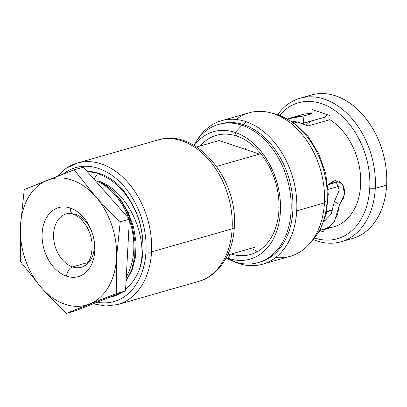 <?xml version="1.0" encoding="UTF-8"?>
<svg xmlns="http://www.w3.org/2000/svg" width="407" height="407" viewBox="0 0 407 407"><rect width="100%" height="100%" fill="white"/><g stroke="black" fill="none" stroke-linecap="round" stroke-linejoin="round"><path stroke-width="0.61" d="M57.031 176.44L66.377 168.116L77.33 163.054A73.581 52.167 74 0 1 151.526 251.897A73.581 52.167 74 0 1 117.811 304.543A73.581 52.167 -106 0 0 151.526 251.897L232.132 228.836A73.581 52.167 74 0 1 198.418 281.481A73.581 52.167 -106 0 0 232.132 228.836L151.526 251.897A73.581 52.167 -106 0 0 77.33 163.054A73.581 52.167 -106 0 0 57.646 176.2M97.136 302.223A69.653 49.384 -106 0 0 145.981 251.694A69.653 49.384 -106 0 0 118.915 181.064A69.653 49.384 -106 0 0 63.324 173.993A69.653 49.384 -106 0 1 118.915 181.064A69.653 49.384 -106 0 1 145.981 251.694A3.928 1.216 3.1 0 0 151.526 251.897A3.928 1.216 -176.9 0 1 145.981 251.694A69.653 49.384 -106 0 1 97.136 302.223M87.408 171.774L95.991 172.583A64.545 45.762 74 0 0 86.94 171.245A64.545 45.762 74 0 1 95.991 172.583C101.719 173.86 107.28 176.404 112.683 180.209C120.742 185.521 128.434 195.838 135.77 211.162C144.297 230.891 144.907 253.754 139.626 268.768C137.307 275.051 134.142 280.408 130.143 284.834A64.545 45.762 74 0 1 125.6 289.509A64.545 45.762 74 0 0 130.143 284.834M121.607 292.526A64.545 45.762 74 0 1 109.361 297.38A64.545 45.762 74 0 0 121.607 292.526M77.33 163.054L157.936 139.993A73.581 52.167 74 0 1 232.132 228.836A8.12 2.508 3.1 0 0 234.284 227.279A8.12 2.508 -176.9 0 1 232.132 228.836A73.581 52.167 -106 0 0 157.936 139.993C195.981 127.503 238.416 179.06 234.284 227.279C233.135 253.449 219.068 275.809 198.418 281.481L117.811 304.543L105.657 306.039L93.147 303.805M219.088 140.573L196.683 146.983L219.088 140.573L259.493 154.126L216.6 166.397L259.493 154.126M254.441 247.38L227.605 255.057L254.441 247.38M328.083 189.357L338.914 186.253M332.931 209.656L326.76 211.421M332.804 210.078L326.679 211.828L332.804 210.073M337.006 181.904L328.49 184.34M248.825 150.071A41.896 29.706 -106 0 0 248.479 150.432M277.233 220.35A36.92 26.175 -106 0 0 277.645 220.319M328.256 184.625L337.128 182.087L328.256 184.625M278.118 207.891A24.878 17.638 -106 0 0 279.019 207.733A24.878 17.638 -106 0 1 278.118 207.891M346.647 239.677A74.629 52.91 -106 0 0 386.65 185.104A74.629 52.91 -106 0 0 361.655 113.487A74.629 52.91 -106 0 0 305.845 97.075M375.29 188.355A74.629 52.91 -106 0 0 300.035 98.25A74.629 52.91 -106 0 0 277.793 114.52A74.629 52.91 74 0 1 340.573 107.845A74.629 52.91 74 0 1 375.29 188.355L369.744 188.151A70.701 50.127 -106 0 0 338.538 113.197A70.701 50.127 -106 0 0 279.757 115.161A70.701 50.127 74 0 1 338.538 113.197A70.701 50.127 74 0 1 369.744 188.151L375.29 188.355A74.629 52.91 74 0 1 313.609 239.708A74.629 52.91 -106 0 0 341.091 241.748A74.629 52.91 -106 0 0 375.29 188.355L386.65 185.104L375.29 188.355M300.035 98.25L311.401 94.999A74.629 52.91 74 0 1 386.65 185.104A74.629 52.91 74 0 1 352.457 238.497L341.091 241.748M221.474 120.726L249.17 112.8A74.629 52.91 74 0 1 273.54 113.68A74.629 52.91 74 0 1 324.42 202.91L296.723 210.836A74.629 52.91 -106 0 0 245.843 121.601A74.629 52.91 -106 0 0 221.474 120.726A74.629 52.91 -106 0 0 197.212 140.018A74.629 52.91 74 0 1 245.843 121.601L243.834 124.751A71.881 50.961 -106 0 0 219.485 124.171A71.881 50.961 74 0 1 220.365 123.901A71.881 50.961 74 0 1 243.834 124.751L242.058 125.254A71.881 50.961 -106 0 0 218.59 124.41A71.881 50.961 -106 0 0 193.88 145.279A71.881 50.961 74 0 1 242.058 125.254L243.834 124.751A71.881 50.961 74 0 1 292.328 194.887A71.881 50.961 74 0 1 259.91 262.118L258.135 262.627A71.881 50.961 -106 0 0 290.552 195.396A71.881 50.961 -106 0 0 242.058 125.254A71.881 50.961 74 0 1 291.071 211.197A71.881 50.961 74 0 1 234.666 261.777A71.881 50.961 -106 0 0 258.135 262.627M314.937 238.126A70.701 50.127 -106 0 0 369.744 188.151A70.701 50.127 74 0 1 314.937 238.126M275.605 257.555A74.629 52.91 -106 0 0 324.42 202.91A74.629 52.91 74 0 1 290.227 256.303L262.53 264.224A74.629 52.91 -106 0 0 296.723 210.836L324.42 202.91A74.629 52.91 -106 0 0 273.54 113.68A74.629 52.91 -106 0 0 236.101 119.475M257.316 251.663A74.629 52.91 74 0 1 252.793 248.916A74.629 52.91 -106 0 0 257.316 251.663M259.02 262.357A71.881 50.961 -106 0 0 292.399 195.528A71.881 50.961 -106 0 0 243.834 124.751L245.843 121.601A74.629 52.91 74 0 1 296.723 210.836A74.629 52.91 74 0 1 238.166 263.349L237.586 262.652L238.166 263.349A74.629 52.91 74 0 1 231.731 260.689A74.629 52.91 -106 0 0 238.166 263.349A74.629 52.91 -106 0 0 262.53 264.224M327.111 200.885A71.881 50.961 74 0 1 310.404 242.714A71.881 50.961 -106 0 0 327.111 200.885A71.881 50.961 -106 0 0 278.103 114.947A3.928 2.488 -71.5 0 1 279.151 114.952A3.928 2.488 108.5 0 0 278.103 114.947A71.881 50.961 -106 0 0 273.484 113.66A71.881 50.961 74 0 1 278.103 114.947A71.881 50.961 74 0 1 327.111 200.885L324.481 201.638L327.111 200.885M320.126 230.291L323.814 229.67L329.721 226.643L334.457 221.26L339.545 204.533L344.612 193.991L342.516 184.152L335.164 180.443L327.732 185.322L332.906 180.973L338.649 181.003L342.923 184.758L344.765 190.924L343.554 197.95L339.545 204.533L334.371 201.562L339.224 190.288L335.729 180.418L339.224 190.288L334.371 201.562L339.545 204.533L337.418 214.911L333.272 222.985L327.386 228.2L320.126 230.291M328.017 227.828A58.262 41.305 -106 0 0 360.719 182.433A58.262 41.305 -106 0 0 329.858 119.709L330.077 115.598L329.858 119.709L308.068 125.941L297.69 122.069L291.493 121.016L297.69 122.069L294.373 123.021L297.69 122.069L308.068 125.941L329.858 119.709A58.262 41.305 74 0 1 360.673 178.347A58.262 41.305 74 0 1 333.928 226.775L323.88 229.65M326.714 219.805L324.374 220.472L326.714 219.805M323.901 229.645L323.774 231.98L323.901 229.645M324.013 221.52L331.105 214.245L334.371 201.562L331.105 214.245L324.013 221.52M291.829 117.618L301.877 114.743A58.262 41.305 74 0 1 311.808 113.65L312.032 109.544L330.077 115.598L312.032 109.544L311.808 113.65L303.932 115.903L303.368 123.357L302.228 123.423L325.432 117.043L326.984 114.56L325.432 117.043L303.368 123.357L303.932 115.903L311.808 113.65A58.262 41.305 -106 0 0 297.486 116.392M311.152 121.128A50.672 35.923 -106 0 0 306.278 125.071A50.672 35.923 74 0 1 311.152 121.128M319.912 230.683L323.774 231.98L319.912 230.683M245.36 148.54A50.672 35.923 -106 0 0 244.968 149.252M303.932 115.903L291.936 117.592L288.008 118.9L303.932 115.903M226.129 257.987A71.881 50.961 -106 0 0 234.666 261.777L228.383 258.348A66.285 46.998 -106 0 0 280.398 211.701A66.285 46.998 -106 0 0 235.205 132.448L242.058 125.254L235.205 132.448A66.285 46.998 -106 0 0 194.261 145.492A66.285 46.998 -106 0 1 235.205 132.448L236.671 136.055L235.205 132.448A66.285 46.998 -106 0 1 280.398 211.701A66.285 46.998 -106 0 1 228.383 258.348L234.666 261.777A71.881 50.961 74 0 1 226.129 257.987M226.333 257.6A66.285 46.998 -106 0 0 228.383 258.348L230.052 254.355L228.383 258.348A66.285 46.998 -106 0 1 226.333 257.6M200.219 145.971A61.976 43.941 74 0 1 236.671 136.055A61.976 43.941 74 0 1 278.953 209.61A61.976 43.941 74 0 1 231.14 254.044A61.976 43.941 -106 0 0 278.953 209.61A61.976 43.941 -106 0 0 236.671 136.055A61.976 43.941 -106 0 0 200.219 145.971M47.37 180.24A65.466 46.413 74 0 1 95.37 196.342A65.466 46.413 74 0 1 116.458 258.231A65.466 46.413 74 0 1 89.54 304.019A65.466 46.413 74 0 1 41.539 287.917A65.466 46.413 74 0 1 20.452 226.027A65.466 46.413 74 0 1 47.37 180.24A65.466 46.413 -106 0 0 20.452 226.027A65.466 46.413 -106 0 0 41.539 287.917L20.35 261.391L20.452 226.027L24.237 189.606L74.181 169.816L95.37 196.342C102.976 204.889 111.264 213.375 120.238 221.81L116.458 258.231L116.351 293.6L89.54 304.019A65.466 46.413 -106 0 0 116.458 258.231A65.466 46.413 -106 0 0 95.37 196.342A65.466 46.413 -106 0 0 47.37 180.24L74.181 169.816L95.37 196.342C102.976 204.889 111.264 213.375 120.238 221.81L129.411 219.19L83.349 167.191L74.181 169.816L83.349 167.191L129.411 219.19L120.238 221.81L116.458 258.231L116.351 293.6L125.519 290.974L129.411 219.19L125.519 290.974L116.351 293.6L66.407 313.39C57.433 304.955 49.14 296.464 41.539 287.917L20.35 261.391L20.452 226.027L24.237 189.606L47.37 180.24M66.611 276.195A35.872 25.432 -106 0 0 94.76 250.951A35.872 25.432 -106 0 0 70.299 208.058A35.872 25.432 -106 0 0 42.15 233.303A35.872 25.432 -106 0 0 66.611 276.195A8.12 5.143 -71.5 0 1 72.532 266.916A27.757 19.678 -106 0 0 81.593 267.241A27.757 19.678 -106 0 0 94.114 241.28A27.757 19.678 -106 0 0 75.387 214.194A8.12 5.143 108.5 0 1 73.224 214.184A8.12 5.143 -71.5 0 1 70.299 208.058A35.872 25.432 74 0 1 94.76 250.951A35.872 25.432 74 0 1 66.611 276.195A35.872 25.432 74 0 1 42.15 233.303A35.872 25.432 74 0 1 70.299 208.058A8.12 5.143 108.5 0 0 73.224 214.184C70.604 213.354 68.305 213.253 66.326 213.868A27.757 19.678 -106 0 0 53.805 239.83A27.757 19.678 -106 0 0 72.532 266.916A8.12 5.143 108.5 0 0 66.611 276.195M75.575 310.765L66.407 313.39L75.575 310.765L125.519 290.974L75.575 310.765M95.014 180.362A58.918 41.773 74 0 1 128.841 218.549A58.918 41.773 -106 0 0 95.014 180.362M129.365 220.019A58.918 41.773 74 0 1 126.297 276.597A58.918 41.773 -106 0 0 129.365 220.019M97.594 173.58L93.997 179.212L97.594 173.58C114.235 179.284 127.152 192.363 136.34 212.836C127.152 192.363 114.235 179.284 97.594 173.58M138.777 219.297L136.34 212.836A65.318 46.312 74 0 1 141.351 261.823C145.996 229.38 125.331 190.537 99.644 181.43A59.585 42.247 74 0 1 132.54 227.513L135.038 242.236L134.753 256.644L131.7 269.816L126.068 280.896L131.7 269.816L134.753 256.644L135.038 242.236L132.54 227.513A59.585 42.247 -106 0 0 99.644 181.43C125.331 190.537 145.996 229.38 141.351 261.823L139.509 269.078M133.694 227.584L128.424 212.82L120.625 199.623L110.811 188.914L99.644 181.43L110.714 188.833L120.467 199.41L128.251 212.444L133.552 227.045L136.04 242.211L135.551 256.903L132.143 270.126L126.063 280.967M41.539 287.917A65.466 46.413 -106 0 0 89.54 304.019L66.407 313.39C57.433 304.955 49.14 296.464 41.539 287.917M66.326 213.868A27.757 19.678 -106 0 0 53.805 239.83A27.757 19.678 -106 0 0 72.532 266.916L87.907 262.515L72.532 266.916A27.757 19.678 -106 0 0 81.593 267.241C89.158 264.54 92.623 256.405 91.987 242.826C91.316 236.864 89.504 231.349 86.554 226.282L81.96 220.111C79.004 217.079 76.089 215.1 73.224 214.184M309.274 244.032L319.749 230.967L326.241 213.863L328.271 194.17L325.717 173.55L318.803 153.749L308.114 136.452L294.536 123.138L279.151 114.952L271.825 113.141M220.365 123.901L218.59 124.41"/></g></svg>
